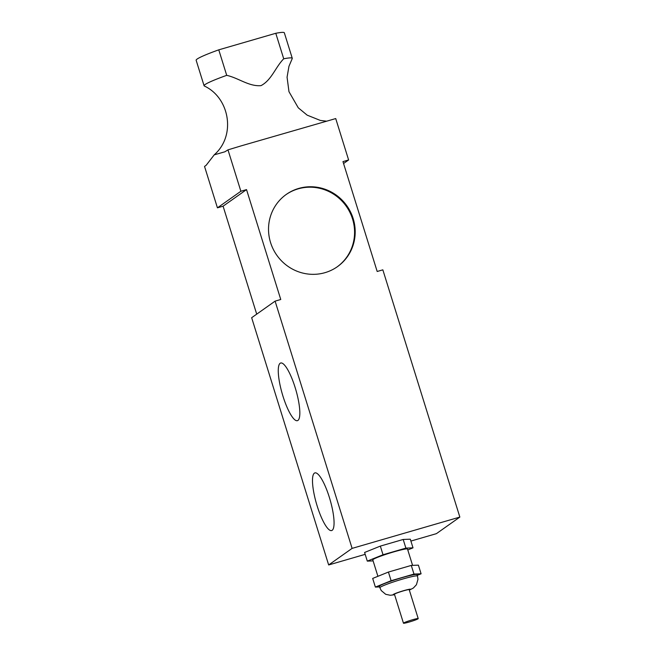 <?xml version="1.0" encoding="UTF-8"?>
<svg xmlns="http://www.w3.org/2000/svg" width="656" height="656" viewBox="0 0 656 656"><rect width="100%" height="100%" fill="white"/><g stroke="black" fill="none" stroke-linecap="round" stroke-linejoin="round"><path stroke-width="0.98" d="M409.27 622.011A7.724 0.607 162.7 0 0 418.216 618.608A7.724 0.607 162.7 0 0 410.656 620.322A7.724 0.607 162.7 0 0 403.465 623.2A7.724 0.607 162.7 0 0 409.27 622.011M403.465 623.2L394.453 594.27A7.724 0.607 -17.3 0 1 401.652 591.392A7.724 0.607 -17.3 0 1 409.205 589.678L418.216 618.608M379.881 587.735L379.43 586.292A19.696 1.558 -17.3 0 1 397.774 578.953A19.696 1.558 -17.3 0 1 417.044 574.582L417.495 576.025A19.696 1.558 162.7 0 0 398.233 580.396A19.696 1.558 162.7 0 0 379.881 587.735L381.251 590.572L385.679 594.295L390.271 595.271L394.592 594.721M417.282 575.337L421.095 573.795L418.397 565.144L411.279 565.423L388.418 572.057L372.682 578.428L375.38 587.079L379.627 586.915M411.279 565.423L413.977 574.074L391.115 580.716L375.38 587.079M421.095 573.795L413.977 574.074M388.418 572.057L391.115 580.716M377.905 576.312L372.797 559.888A18.179 1.435 -17.3 0 1 389.73 553.106A18.179 1.435 -17.3 0 1 407.507 549.072L412.583 565.365M407.786 549.949L413.009 547.842L410.312 539.191L403.194 539.462L405.892 548.113L383.03 554.755L367.294 561.118L373.108 560.896M413.009 547.842L405.892 548.113M403.194 539.462L380.332 546.104L364.597 552.467L367.294 561.118M380.332 546.104L383.03 554.755M226.714 75.342L218.768 49.84L275.782 33.284L283.72 58.786C275.356 67.306 271.617 80.081 261.006 85.641C248.977 86.658 238.563 77.998 226.714 75.342A46.182 3.641 162.7 0 0 204.09 85.772A46.182 3.641 162.7 0 0 204.328 86.01C229.436 97.613 236.447 135.407 214.225 154.832M326.622 121.188L320.308 120.425L307.164 115.153L298.267 107.797L288.976 91.692L287.066 77.195L288.96 66.289L292.215 58.63A46.182 3.641 162.7 0 0 292.273 58.302A46.182 3.641 162.7 0 0 283.72 58.786M275.782 33.284A46.182 3.641 -17.3 0 1 284.335 32.8L292.273 58.302M204.09 85.772L196.152 60.27A46.182 3.641 -17.3 0 1 218.768 49.84M328.271 120.729L240.891 145.952L227.985 149.863L224.852 151.807L214.233 154.841L206.156 165.287L204.541 166.435L217.431 207.829L240.875 191.257L246.533 189.609L280.76 299.497L275.102 301.137L352.108 548.383L459.848 517.084L382.842 269.837L377.184 271.486L342.965 161.597L348.615 159.957L335.724 118.564L328.271 120.729M227.985 149.863L240.875 191.257M298.742 188.428A44.255 42.87 -125.3 0 1 350.517 211.937A44.255 42.87 -125.3 0 1 337.405 266.689A44.255 42.87 -125.3 0 1 276.857 255.291A44.255 42.87 -125.3 0 1 286.311 194.406A44.255 42.87 -125.3 0 1 298.742 188.428M280.153 363.268A30.02 7.077 73.8 0 1 280.67 363.014A30.02 7.077 73.8 0 1 295.848 389.869A30.02 7.077 73.8 0 1 297.422 420.668A30.02 7.077 73.8 0 1 282.597 394.986A30.02 7.077 73.8 0 1 280.153 363.268M314.372 473.156A30.02 7.077 73.8 0 1 314.896 472.902A30.02 7.077 73.8 0 1 330.075 499.749A30.02 7.077 73.8 0 1 331.649 530.556A30.02 7.077 73.8 0 1 316.823 504.874A30.02 7.077 73.8 0 1 314.372 473.156M337.094 266.902A44.255 42.87 54.7 0 0 349.812 212.191A44.255 42.87 54.7 0 0 298.127 188.862A44.255 42.87 54.7 0 0 286.008 194.627M352.108 548.383L328.664 564.955L251.658 317.717L275.102 301.137M459.848 517.084L436.404 533.656L410.902 541.069M365.187 554.345L328.664 564.955M348.615 159.957L343.564 163.524M246.533 189.609L223.089 206.181L217.431 207.829M256.709 314.142L223.089 206.181M394.568 594.631A9.094 0.713 -17.3 0 1 396.019 593.213A9.094 0.713 -17.3 0 1 407.319 589.695A9.094 0.713 -17.3 0 1 409.319 590.039M417.495 576.025L417.97 579.33L416.421 584.742L413.37 588.022L409.344 590.121"/></g></svg>
